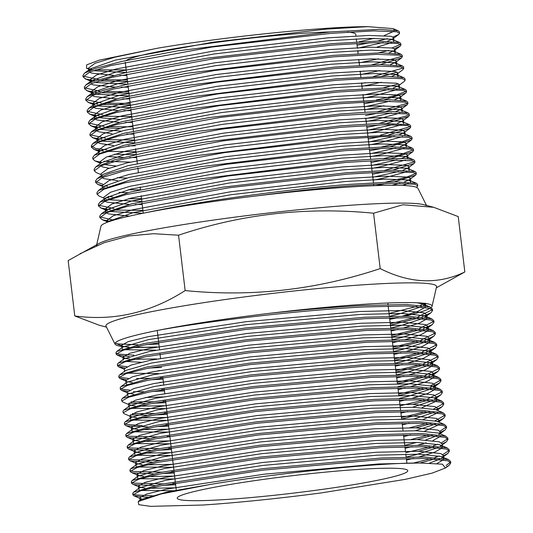 <?xml version="1.0" encoding="UTF-8"?>
<svg xmlns="http://www.w3.org/2000/svg" width="533" height="533" viewBox="0 0 533 533"><rect width="100%" height="100%" fill="white"/><g stroke="black" fill="none" stroke-linecap="round" stroke-linejoin="round"><path stroke-width="0.8" d="M423.255 328.674L432.416 324.477L433.989 322.172L433.815 320.706L431.783 318.861L407.892 316.216L364.519 317.248L245.566 327.968L143.77 343.605L116.8 351.447L115.981 352.659L116.154 354.125L117.26 355.118L129.206 356.537M116.487 353.339L118.659 354.132L133.83 355.131M433.989 322.172L431.23 320.053L408.071 317.681L364.692 318.714L245.74 329.434L143.95 345.071L123.176 350.234L116.154 354.125M424.648 340.4L433.815 336.203L435.388 333.905L435.214 332.439L433.176 330.593L409.291 327.948L365.918 328.981L246.966 339.701L145.169 355.331L118.199 363.173L117.38 364.385L117.553 365.851L118.659 366.851L124.735 367.957M117.886 365.072L120.058 365.865L126.847 366.651M435.388 333.905L432.623 331.779L409.464 329.414L366.091 330.447L247.139 341.167L145.342 356.797L124.575 361.967L117.553 365.851M149.06 368.05L161.646 367.45M426.047 352.133L435.214 347.936L436.787 345.631L436.614 344.165L434.575 342.319L410.69 339.674L367.317 340.714L248.365 351.427L146.568 367.064L119.599 374.906L118.779 376.118L118.952 377.584L120.058 378.577L126.134 379.689M119.285 376.798L121.457 377.591L128.246 378.383M136.621 378.59L150.279 378.31M160.34 377.85L162.871 377.717M436.787 345.631L434.022 343.512L410.863 341.14L367.49 342.179L248.538 352.893L146.742 368.53L125.975 373.7L118.952 377.584M150.459 379.782L163.045 379.183M427.446 363.859L436.614 359.662L438.186 357.363L438.006 355.897L435.974 354.052L412.089 351.407L368.716 352.44L249.764 363.16L147.967 378.79L120.998 386.638L120.172 387.844L120.351 389.31L121.457 390.309L127.534 391.415M120.685 388.53L122.857 389.323L129.646 390.116M161.739 389.583L164.271 389.443M438.186 357.363L435.421 355.238L412.262 352.873L368.889 353.905L249.937 364.625L148.141 380.256L127.374 385.426L120.351 389.31M133.403 391.722L143.75 391.735M151.852 391.508L164.444 390.909M428.845 375.592L438.013 371.394L439.585 369.089L439.405 367.623L437.373 365.785L413.488 363.14L370.115 364.172L251.163 374.892L149.367 390.522L122.397 398.364L121.571 399.577L121.751 401.043L122.857 402.042L128.613 404.474M131.045 401.842L153.078 401.775M163.138 401.316L165.67 401.176M439.585 369.089L436.82 366.97L413.661 364.605L370.288 365.638L251.336 376.358L149.54 391.988L128.773 397.158L121.751 401.043M128.933 403.148L145.156 403.468M153.264 403.241L165.843 402.635M430.244 387.324L439.412 383.127L440.984 380.822L440.804 379.356L438.772 377.511L414.887 374.866L371.514 375.898L252.562 386.618L150.766 402.255L123.796 410.097L122.97 411.309L123.15 412.775L124.256 413.768L130.998 416.619L136.508 417.652M132.437 413.575L154.477 413.501M164.537 413.042L167.069 412.902M440.984 380.822L438.219 378.703L415.06 376.331L371.688 377.364L252.735 388.084L150.939 403.721L130.172 408.884L123.15 412.775M130.325 414.881L146.555 415.2M154.657 414.967L167.242 414.368M434.522 397.998L440.811 394.853L442.383 392.555L442.203 391.089L440.171 389.243L416.286 386.598L372.913 387.631L253.961 398.351L152.165 413.981L125.195 421.823L124.369 423.035L124.549 424.501L125.648 425.501L127.227 425.98L147.947 426.926M124.882 423.722L127.054 424.515L142.218 425.514M165.936 424.774L168.468 424.634M442.383 392.555L439.618 390.429L416.46 388.064L373.087 389.097L254.134 399.817L152.338 415.447L131.571 420.617L124.549 424.501M156.049 426.7L168.641 426.1M435.921 409.724L442.21 406.586L443.776 404.28L443.603 402.815L441.571 400.969L417.685 398.324L374.313 399.364L255.36 410.077L153.564 425.714L126.594 433.556L125.768 434.768L125.941 436.234L127.047 437.227L128.626 437.706L149.347 438.659M126.281 435.448L128.453 436.241L157.275 436.96M167.335 436.5L169.867 436.367M443.776 404.28L441.018 402.162L417.859 399.79L374.486 400.829L255.534 411.543L153.737 427.18L132.97 432.35L125.941 436.234M437.313 421.456L443.609 418.312L445.175 416.013L445.002 414.547L442.97 412.702L419.085 410.057L375.712 411.09L256.759 421.81L154.963 437.44L127.993 445.288L127.167 446.494L127.34 447.96L128.446 448.959L130.025 449.439L150.752 450.385M127.68 447.18L129.852 447.973L158.674 448.693M168.734 448.233L171.26 448.093M445.175 416.013L442.417 413.888L419.258 411.523L375.885 412.555L256.933 423.275L155.136 438.906L134.369 444.076L127.34 447.96M158.854 450.158L171.439 449.559M438.712 433.182L445.008 430.044L446.574 427.739L446.401 426.273L444.369 424.435L420.484 421.79L377.111 422.822L258.159 433.542L156.362 449.172L129.392 457.014L128.566 458.227L128.739 459.693L129.845 460.692L131.424 461.172L152.145 462.118M129.079 458.913L131.251 459.706L160.073 460.425M446.574 427.739L443.816 425.62L420.657 423.255L377.284 424.288L258.332 435.008L156.535 450.638L135.768 455.808L128.739 459.693M442.07 444.109L446.401 441.777L447.973 439.472L447.8 438.006L445.768 436.161L421.883 433.516L378.51 434.548L259.558 445.268L157.761 460.905L130.792 468.747L129.965 469.959L130.139 471.425L131.245 472.418L132.824 472.898L153.544 473.85M130.478 470.639L132.65 471.432L161.472 472.151M171.526 471.692L174.058 471.552M447.973 439.472L445.215 437.353L422.056 434.981L378.683 436.014L259.731 446.734L157.935 462.371L137.168 467.534L130.139 471.425M161.652 473.617L174.238 473.018M443.469 455.842L447.8 453.503L449.372 451.204L449.199 449.739L447.167 447.893L423.282 445.248L379.909 446.281L260.957 457.001L159.16 472.631L132.191 480.473L131.365 481.685L131.538 483.151L132.644 484.151L134.223 484.63L154.943 485.576M131.878 482.372L134.049 483.165L162.871 483.884M172.925 483.424L175.457 483.284M449.372 451.204L446.614 449.079L423.455 446.714L380.082 447.747L261.13 458.467L159.334 474.097L138.567 479.267L131.538 483.151M163.051 485.35L175.63 484.75M446.547 466.795L449.199 465.236L450.771 462.93L450.598 461.465L448.566 459.619L424.681 456.974L381.308 458.014L262.349 468.727L160.56 484.364L133.59 492.206L132.764 493.418L132.937 494.884L134.043 495.877L148.441 497.342M133.277 494.098L135.449 494.89L153.557 495.877M450.771 462.93L448.013 460.812L424.854 458.44L381.481 459.479L262.529 470.193L160.733 485.83L139.966 491L132.937 494.884M390.269 323.724L414.054 317.868M418.152 316.642L432.276 309.74M421.856 316.942L431.017 312.744L432.589 310.439L432.416 308.973L429.651 306.855L406.492 304.49L363.12 305.522C335.13 307.015 303.843 309.633 269.258 313.357A159.693 11.986 -6.8 0 1 362.98 304.35A159.693 11.986 -6.8 0 1 432.063 306.015A159.693 11.986 -6.8 0 1 432.043 306.342A159.693 11.986 -6.8 0 1 431.164 307.514M390.442 325.19L418.325 318.108M432.589 310.439L429.831 308.321L406.672 305.955L363.299 306.988C301.585 310.099 210.335 320.726 158.627 330.22A159.693 11.986 -6.8 0 1 269.258 313.357M391.668 335.45L415.454 329.601M419.551 328.368L433.675 321.466M391.842 336.916L419.724 329.834M393.068 347.183L416.853 341.327M420.95 340.101L435.075 333.198M393.241 348.649L421.123 341.566M394.467 358.916L418.252 353.059M422.349 351.827L436.474 344.924M394.64 360.381L422.522 353.292M395.866 370.642L419.651 364.792M423.748 363.559L437.873 356.657M396.039 372.107L423.922 365.025M397.265 382.374L421.05 376.518M425.147 375.292L439.272 368.39M397.438 383.84L425.321 376.758M398.664 394.1L422.442 388.251M430.831 385.586L440.671 380.116M399.037 395.526L426.72 388.484M400.063 405.833L423.842 399.977M427.946 398.751L442.07 391.848M412.988 404.354L428.119 400.216M401.456 417.566L425.241 411.709M433.629 409.044L443.469 403.574M401.835 418.985L429.518 411.942M409.744 427.746L426.64 423.442M435.028 420.777L444.868 415.307M415.787 427.819L430.917 423.675M411.143 439.478L428.039 435.168M439.991 431.13L446.268 427.04M417.186 439.545L432.316 435.408M405.653 452.75L429.438 446.901M433.536 445.668L437.826 444.236M441.391 442.863L447.66 438.766M418.585 451.278L433.715 447.134M413.941 462.937L430.837 458.627M434.935 457.401L439.225 455.968M442.79 454.589L449.059 450.498M419.991 463.004L435.115 458.866M446.048 465.489L450.458 462.224M449.199 465.236L445.475 467.994L432.163 473.111L405.153 479.374L321.805 492.838A159.693 11.986 -6.8 0 1 203.026 505.024L150.446 506.35L138.773 504.678L138.187 501.566L161.039 493.984L209.296 484.617L166.776 492.079L140.872 499.581L140.126 500.427M129.019 347.03A159.693 11.986 -6.8 0 1 115.021 344.145L106.04 326.196A166.489 12.492 -6.8 0 1 191.48 304.59A166.489 12.492 -6.8 0 1 364.552 284.702A166.489 12.492 -6.8 0 1 436.554 286.781L432.043 306.342M156.909 346.923A159.693 11.986 -6.8 0 1 134.336 347.21M115.021 344.145A159.693 11.986 -6.8 0 1 114.928 343.832A159.693 11.986 -6.8 0 1 158.627 330.22M106.52 327.149L99.271 325.237L74.767 315.949C113.729 321.266 150.519 312.804 185.151 290.572C251.503 297.194 316.515 289.865 380.189 268.579C409.924 283.623 438.146 284.749 464.836 271.963L436.314 287.82M74.767 315.949L68.164 260.584L99.045 243.448A166.489 12.492 -6.8 0 1 355.038 204.939A166.489 12.492 -6.8 0 1 423.888 204.712L433.729 207.31L458.233 216.598L464.836 271.963M80.05 253.715L104.188 242.695L128.793 235.966L153.591 233.707L178.548 235.206C241.582 213.986 306.595 206.657 373.586 213.213L402.921 204.759L433.729 207.31M227.458 499.408A116.094 8.715 -6.8 0 1 177.236 498.195A116.094 8.715 -6.8 0 1 238.258 483.145A116.094 8.715 -6.8 0 1 357.576 469.493A116.094 8.715 -6.8 0 1 407.798 470.706A116.094 8.715 -6.8 0 1 346.776 485.756A116.094 8.715 -6.8 0 1 227.458 499.408M178.548 235.206L185.151 290.572M373.586 213.213L380.189 268.579M445.475 467.994L442.357 464.19L419.957 463.004C376.831 462.831 276.367 473.157 209.296 484.617M429.924 308.354A159.693 11.986 -6.8 0 1 404.594 316.169M398.044 317.628A159.693 11.986 -6.8 0 1 389.75 319.347M115.175 343.012L117.44 343.872L138.154 344.818M146.262 344.591L158.847 343.992M389.043 313.457L416.926 306.375M420.457 305.209L425.141 303.417M437.047 463.49L443.389 459.746M443.756 458.367L441.144 456.508L418.911 454.209L377.277 455.169L263.089 465.402L165.377 480.346L139.473 487.848L138.693 488.994L139.273 489.7M141.638 490.473L175.743 490.753M406.519 460.019L413.421 458.393M419.291 456.914L434.788 452.104L441.99 448.013M442.357 446.634L439.745 444.782L417.512 442.477L375.878 443.443L261.69 453.67L163.977 468.614L138.074 476.116L137.294 477.262L137.874 477.968M140.239 478.747L174.944 478.994M405.12 448.293L412.022 446.667M417.892 445.182L426.24 442.823M432.989 440.531L440.591 436.28M445.768 436.161L438.346 433.049L416.113 430.751L374.479 431.71L260.291 441.944L162.578 456.888L136.675 464.39L135.895 465.529L136.475 466.242M138.84 467.015L173.551 467.261M403.721 436.56L410.623 434.935M424.848 431.09L439.192 424.554M444.369 424.435L436.947 421.323L414.714 419.018L373.08 419.984L258.898 430.211L161.179 445.155L135.275 452.657L134.496 453.803L135.076 454.509M137.441 455.282L172.152 455.528M402.328 424.828L409.224 423.209M423.449 419.358L437.793 412.822M442.97 412.702L435.548 409.591L413.315 407.285L371.681 408.251L257.499 418.478L159.78 433.429L133.876 440.931L133.097 442.07L133.676 442.783M136.042 443.556L170.753 443.802M400.929 413.102L407.825 411.476M422.049 407.632L436.394 401.096M436.76 399.717L434.148 397.858L411.916 395.559L370.282 396.519L256.1 406.752L158.381 421.696L132.477 429.198L131.698 430.344L132.277 431.05M134.642 431.823L169.354 432.07M399.53 401.369L406.426 399.743M412.295 398.264L427.792 393.454L434.995 389.363M435.361 387.984L432.749 386.132L410.517 383.827L368.883 384.793L254.701 395.02L156.982 409.964L131.078 417.466L130.299 418.612L130.878 419.318M133.243 420.097L167.955 420.344M398.131 389.643L405.027 388.017M410.896 386.532L426.393 381.721L433.595 377.63M433.962 376.258L431.35 374.399L409.117 372.101L367.484 373.06L253.302 383.294L155.583 398.238L129.679 405.74L128.899 406.879L129.479 407.592M131.844 408.365L166.556 408.611M396.732 377.91L403.628 376.285M409.497 374.806L424.994 369.995L432.196 365.905M432.563 364.525L429.951 362.673L407.718 360.368L366.084 361.334L251.902 371.561L154.184 386.505L128.28 394.007L122.397 398.364M430.471 364.206L432.256 361.787L429.605 359.735L407.372 357.436L365.738 358.396L251.549 368.629L153.837 383.573L133.896 388.51L127.154 392.221L127.5 395.153L128.087 395.859M145.409 397.491L165.157 396.878M395.333 366.178L402.228 364.559M408.098 363.073L423.595 358.263L430.797 354.172M431.164 352.799L428.552 350.941L406.319 348.635L364.685 349.601L250.503 359.828L152.784 374.779L126.881 382.281L120.998 386.638M429.072 352.48L430.857 350.054L428.206 348.009L405.973 345.704L364.339 346.67L250.15 356.897L152.438 371.841L132.504 376.784L125.755 380.489L126.108 383.42L126.687 384.133M160 385.332L163.758 385.152M393.934 354.452L400.829 352.826M406.699 351.34L422.196 346.537L429.398 342.446M429.765 341.067L427.153 339.208L404.92 336.909L363.286 337.869L249.104 348.102L151.392 363.046L125.488 370.548L119.599 374.906M127.647 373.173L158.607 373.6M392.535 342.719L399.437 341.093M405.3 339.614L420.797 334.804L428.006 330.713M428.365 329.334L425.754 327.482L403.521 325.177L361.887 326.143L247.705 336.37L149.993 351.314L124.089 358.816L118.199 363.173M126.248 361.447L141.212 362.3M391.135 330.993L398.038 329.367M403.901 327.882L419.404 323.071L426.607 318.981M426.966 317.608L424.355 315.749L402.122 313.451L360.488 314.41L246.306 324.644L148.594 339.588L122.69 347.09L121.91 348.229L122.49 348.942M124.849 349.715L155.809 350.141M389.736 319.26L396.639 317.635M402.502 316.156L418.005 311.345L425.207 307.255M425.574 305.875L422.962 304.023L417.119 302.777M419.957 463.004L378.323 463.97L264.141 474.197L166.423 489.147L146.488 494.084L139.739 497.789L140.785 498.728L142.751 499.288M429.525 463.09L439.598 459.246M441.657 458.047L443.443 455.628L440.791 453.576L418.558 451.278L376.924 452.237L262.742 462.471L165.023 477.415L145.089 482.352L138.34 486.063L140.919 487.462L144.896 488.028M149.7 488.308L175.997 487.788M406.386 457.041L415.633 454.829L438.199 447.52M440.258 446.321L441.291 445.475M442.397 446.827L442.044 443.896L439.392 441.85L417.159 439.545L375.525 440.511L261.343 450.738L163.631 465.682L143.69 470.626L136.948 474.33L139.519 475.736L143.497 476.302M148.301 476.582L174.597 476.056M404.987 445.308L416.726 442.463M425.894 439.892L436.8 435.787M438.859 434.588L440.644 432.17L437.993 430.118L415.76 427.819L374.126 428.779L259.944 439.005L162.232 453.956L142.291 458.893L135.549 462.597L136.588 463.543L142.098 464.569M146.901 464.849L173.198 464.33M415.327 430.731L435.408 424.055M438.539 421.969L439.245 420.437L436.594 418.385L414.361 416.086L372.727 417.046L258.545 427.279L160.833 442.223L140.892 447.16L134.149 450.871L136.721 452.27L140.699 452.837M145.502 453.117L171.799 452.597M413.928 419.005L434.009 412.329M437.147 410.237L437.846 408.704L435.195 406.659L412.968 404.354L371.328 405.32L257.146 415.547L159.434 430.491L139.493 435.434L132.75 439.139L135.322 440.544L139.3 441.111M144.103 441.391L170.4 440.871M412.529 407.272L432.609 400.596M434.668 399.397L436.447 396.978L433.802 394.926L411.569 392.628L369.929 393.587L255.747 403.821L158.035 418.765L138.094 423.702L131.351 427.413L133.923 428.812L137.907 429.378M142.704 429.658L169.001 429.138M399.39 398.391L408.644 396.179L431.21 388.87M433.269 387.671L435.055 385.246L432.403 383.2L410.17 380.895L368.536 381.861L254.348 392.088L156.635 407.032L136.695 411.976L129.952 415.68L130.998 416.619M141.305 417.932L167.602 417.406M397.991 386.658L407.245 384.446L429.811 377.137M431.87 375.938L433.655 373.52L431.004 371.468L408.771 369.169L367.137 370.129L252.948 380.355L155.236 395.306L135.295 400.243L128.553 403.947L131.125 405.353L135.109 405.919M139.906 406.199L166.203 405.68M396.592 374.926L405.846 372.72L428.412 365.405M128.2 393.161L133.71 394.187M395.193 363.2L404.447 360.988L427.013 353.679M125.755 380.489L126.801 381.428M127.733 381.748L132.311 382.461M159.653 382.401L163.404 382.221M393.794 351.467L403.048 349.262L425.614 341.946M427.673 340.747L429.458 338.328L426.806 336.276L404.574 333.978L362.94 334.937L248.758 345.171L151.039 360.115L131.105 365.052L124.356 368.763L124.709 371.694M158.254 370.668L162.012 370.488M392.401 339.741L401.649 337.529L424.215 330.22M426.273 329.021L428.059 326.596L425.407 324.55L403.175 322.245L361.541 323.211L247.359 333.438L149.64 348.382L129.706 353.326L122.956 357.03L125.535 358.436L129.512 359.002M134.316 359.282L156.855 358.936M391.002 328.008L400.25 325.796L422.816 318.487M424.874 317.288L426.66 314.87L424.008 312.818L401.775 310.519L360.141 311.479L245.96 321.705L148.241 336.656L128.306 341.593L121.557 345.297L122.603 346.243L128.113 347.269M132.917 347.549L155.456 347.21M389.603 316.276L398.851 314.07L421.416 306.755M423.475 305.556L425.261 303.43M126.214 60.476A116.094 8.715 -6.8 0 1 305.542 33.139A116.094 8.715 -6.8 0 1 330.127 31.947M416.899 186.963L417.719 185.751L415.04 184.278L392.055 183.372L348.855 185.877C320.953 188.129 289.759 191.52 255.267 196.057A159.693 11.986 -6.8 0 1 348.995 187.05A159.693 11.986 -6.8 0 1 417.979 188.402L426.48 205.398M417.719 185.751L417.546 184.278L416.44 183.285L394.66 181.846L348.682 184.411C306.035 187.676 212.361 198.483 144.636 212.92A159.693 11.986 -6.8 0 1 255.267 196.057M375.479 185.637L386.218 183.559M394.16 181.86L415.5 175.23L416.32 174.024L413.641 172.545L390.656 171.646L347.456 174.144L228.85 187.796L127.407 206.364L106.773 212.647L99.884 217.704L102.649 219.823L110.124 221.282M386.065 182.079L405.8 177.449L415.507 173.625M416.32 174.024L416.146 172.552L415.04 171.559L393.234 170.114L347.283 172.679L223.287 187.116L131.878 203.766L101.283 213.933L99.711 216.238L99.884 217.704M372.44 174.211L384.819 171.826M392.781 170.12L414.101 163.504L414.921 162.292L412.242 160.813L389.257 159.913L346.057 162.412L227.451 176.063L126.008 194.632L105.374 200.921L98.485 205.971L101.25 208.097L110.444 209.736M384.706 170.353L414.034 161.939M414.921 162.292L414.747 160.819L413.641 159.827L404.873 158.534L379.03 158.794L345.884 160.946L195.051 179.554L130.385 192.06L99.884 202.2L98.312 204.499L98.485 205.971M371.041 162.485L383.42 160.093M391.362 158.394L412.702 151.772L413.521 150.559L410.843 149.087L387.857 148.187L344.658 150.686L226.059 164.337L124.609 182.899L103.975 189.188L97.086 194.245L99.125 196.084L104.015 198.156M383.334 158.621L399.89 154.837L412.962 149.933M413.521 150.559L413.348 149.093L412.242 148.101L390.476 146.655L344.485 149.22L200.848 166.669L130.025 180.081L98.485 190.474L96.913 192.779L97.086 194.245M369.642 150.752L382.021 148.367M389.989 146.662L411.303 140.046L412.129 138.833L409.444 137.354L386.458 136.455L343.259 138.953L224.66 152.605L123.21 171.173L102.576 177.462L95.687 182.513L97.726 184.358L102.516 185.611M381.841 146.895L398.497 143.104L411.263 138.46M412.129 138.833L411.949 137.354L410.843 136.368L398.031 134.949L343.085 137.487L190.181 156.436L130.645 167.875L109.192 173.571L97.086 178.742L95.514 181.047L95.687 182.513M368.243 139.02L380.622 136.635M388.504 134.949L409.904 128.313L410.73 127.101L408.045 125.628L385.059 124.722L341.86 127.227L223.26 140.879L121.81 159.44L101.177 165.73L94.294 170.78L96.326 172.625L101.217 174.697M380.462 135.175L409.844 126.747M410.73 127.101L410.55 125.628L409.451 124.642L380.942 123.37L341.686 125.761L205.445 142.044L146.029 152.498L115.008 159.713L95.687 167.016L94.114 169.314L94.294 170.78M366.844 127.294L379.223 124.909M387.165 123.21L408.505 116.58L409.331 115.375L406.646 113.895L383.66 112.996L340.46 115.494L221.861 129.146L120.411 147.714L99.778 153.997L92.895 159.054L94.927 160.899L101.83 162.472M379.09 123.436L407.665 115.554M409.331 115.375L409.151 113.909L408.051 112.909L391.562 111.444L368.063 112.143L340.287 114.029L196.93 131.431L123.922 145.342L94.288 155.283L92.715 157.588L92.895 159.054M365.445 115.561L377.824 113.176M385.719 111.49L407.105 104.854L407.932 103.642L405.247 102.163L382.261 101.263L339.061 103.762L220.462 117.413L119.012 135.982L98.378 142.271L91.496 147.321L94.254 149.447L103.455 151.086M377.604 111.71L406.792 103.482M407.932 103.642L407.758 102.176L406.652 101.19L389.217 99.704L338.888 102.296L209.882 117.487L123.503 133.377L92.889 143.557L91.316 145.855L95.46 148.401L106.966 149.926M364.046 103.835L376.425 101.443M384.353 99.751L405.706 93.122L406.532 91.909L403.847 90.437L380.862 89.537L337.662 92.036L219.063 105.687L117.613 124.249L96.979 130.538L90.097 135.595L92.855 137.714L102.056 139.36M376.318 99.977L394.886 95.654L405.939 91.31M406.532 91.909L406.359 90.443L405.253 89.444L382.901 88.025L337.489 90.57L184.718 109.492L122.17 121.617L91.489 131.824L89.917 134.123L90.097 135.595M382.954 88.018L398.624 83.901M393.301 88.032L398.424 85.753L404.307 81.396L405.133 80.183L402.448 78.704L379.463 77.805L336.27 80.303L217.664 93.955L116.221 112.523L95.58 118.812L88.698 123.863L91.456 125.981L100.664 127.627M405.133 80.183L404.96 78.717L403.854 77.718L387.318 76.239L336.09 78.837L183.545 97.739L121.144 109.825L90.09 120.092L88.525 122.397L88.698 123.863M381.555 76.292L397.225 72.168M391.902 76.306L397.025 74.02L402.908 69.663L403.734 68.451L401.049 66.978L378.064 66.072L334.871 68.577L216.265 82.229L114.822 100.79L94.181 107.08L87.299 112.13L90.057 114.255L99.258 115.894M373.46 76.519L402.841 68.104M403.734 68.451L403.561 66.978L402.448 65.985L380.669 64.553L334.691 67.111L181.666 86.073L119.219 98.212L88.691 108.366L87.126 110.664L87.299 112.13M380.149 64.566L401.509 57.93L402.335 56.725L399.65 55.245L376.664 54.346L333.471 56.844L214.866 70.496L113.422 89.058L92.789 95.347L85.9 100.404L88.658 102.523L97.859 104.168M372.067 64.786L401.356 56.451M402.335 56.725L402.162 55.252L401.056 54.259L381.215 52.794L333.292 55.379L186.823 73.287L125.981 84.607L103.522 90.204L87.292 96.626L85.72 98.925L85.9 100.404M378.756 52.834L388.804 50.382M394.427 48.71L400.11 46.204L400.936 44.992L398.251 43.513L375.265 42.613L332.072 45.112L213.466 58.763L112.023 77.332L91.39 83.621L84.5 88.671L87.259 90.797L96.46 92.436M392.075 47.937L400.136 44.572M400.936 44.992L400.763 43.519L399.657 42.527L377.877 41.094L331.899 43.646L207.43 58.157L125.068 72.761L92.969 81.469L85.893 84.907L84.327 87.205L84.5 88.671M100.024 216.944L113.649 220.182M114.149 210.042L142.917 210.395M98.625 205.212L113.969 208.576M106.027 197.663L109.078 198.01M128.4 198.796L141.518 198.662M108.086 196.464L112.61 196.85M104.628 185.93L107.646 186.277M95.827 181.753L102.896 184.245M103.895 161.266L130.132 162.105M107.153 151.392L135.928 151.745M105.754 139.659L134.529 140.012M90.23 134.829L105.534 138.207M104.355 127.927L120.005 128.413M88.831 123.103L104.175 126.468M108.446 126.701L132.95 126.821M102.956 116.201L131.731 116.554M87.432 111.37L102.776 114.735M101.556 104.468L130.332 104.828M86.04 99.638L101.397 103.002M105.681 103.229L130.152 103.349M100.164 92.742L128.933 93.095M84.64 87.912L99.964 91.283M104.248 91.509L128.753 91.623M393.028 36.977L398.711 34.472L399.537 33.259L396.852 31.787L373.873 30.887L330.673 33.386L212.067 47.037L110.624 65.599L89.99 71.888L83.101 76.945L85.86 79.064L95.081 80.71M98.765 81.009L127.534 81.362M399.537 33.259L399.364 31.793L398.258 30.801L379.583 29.328L330.5 31.92L177.629 50.862L121.877 61.428L95.167 68.464L84.494 73.161L82.928 75.466L83.101 76.945M83.241 76.179L98.612 79.544M102.862 79.777L127.36 79.897M96.446 245.76A166.489 12.492 -6.8 0 1 185.904 224.2A166.489 12.492 -6.8 0 1 355.038 204.939A166.489 12.492 -6.8 0 1 426.26 205.645M347.563 32.147A116.094 8.715 -6.8 0 1 355.764 34.345L355.957 35.958M394.58 29.955L393.081 28.609L367.923 26.65C324.797 26.47 224.34 36.797 157.268 48.263L99.325 60.129L86.679 64.853L86.519 68.237L92.242 69.483M95.687 69.816L126.168 69.936M359.089 41.787L374.366 38.289M384.273 35.524L393.854 31.307M96.686 244.72L100.957 226.205A159.693 11.986 -6.8 0 1 144.636 212.92M357.057 45.185L369.429 42.793M377.351 41.101L387.404 38.649M157.268 48.263L114.915 57.184L95.114 63.247L88.505 68.117L90.783 70.03M93.075 70.709L126.234 72.508M357.416 48.217L383.087 42.52M387.691 41.121L392.828 38.829L393.607 37.69L391.035 36.284L368.976 35.445L327.515 37.876L213.68 51.041L116.314 68.917L96.513 74.973L89.904 79.85L92.196 81.769M94.474 82.442L127.66 84.234M389.103 52.847L394.227 50.562L395.006 49.416L392.435 48.01L370.375 47.177L328.914 49.609L215.079 62.767L117.713 80.65L97.912 86.706L91.303 91.576L93.581 93.495M95.873 94.174L129.026 95.967M360.215 71.682L363.906 70.969M390.482 64.58L395.626 62.288L396.405 61.148L393.834 59.743L371.774 58.91L330.313 61.335L216.478 74.5L119.112 92.376L99.311 98.438L92.702 103.309L94.987 105.221M97.273 105.9L130.465 107.693M361.614 83.408L365.305 82.695M397.025 74.02L397.805 72.874L395.226 71.475L373.173 70.636L331.713 73.068L217.877 86.226L120.511 104.108L100.71 110.164L94.101 115.041L96.38 116.954M98.672 117.633L119.772 119.405M363.013 95.141L388.684 89.437M398.424 85.753L399.204 84.607L396.625 83.201L374.572 82.368L333.112 84.794L219.276 97.959L121.91 115.834L102.109 121.897L95.5 126.767L97.786 128.686M100.071 129.359L121.171 131.138M364.412 106.867L390.083 101.17M394.7 99.764L399.823 97.479L400.603 96.34L398.024 94.934L375.972 94.094L334.511 96.526L220.675 109.691L123.31 127.567L103.509 133.623L96.899 138.5L99.178 140.412M101.47 141.092L134.662 142.884M365.811 118.599L391.482 112.896M396.066 111.504L401.222 109.212L402.002 108.066L399.424 106.66L377.371 105.827L335.91 108.259L222.074 121.417L124.709 139.3L104.908 145.356L98.299 150.226L99.338 151.545M114.448 154.237L135.982 154.617M367.21 130.332L392.881 124.629M397.498 123.223L402.622 120.938L403.401 119.798L400.823 118.393L378.763 117.56L337.309 119.985L223.474 133.15L126.108 151.026L106.3 157.088L99.698 161.959L100.737 163.271M104.268 164.55L115.848 165.97M368.609 142.058L394.28 136.355M398.857 134.969L404.021 132.67L404.8 131.524L402.222 130.125L380.162 129.286L338.708 131.718L224.873 144.876L127.507 162.758L107.699 168.814L101.097 173.691L101.323 175.604M117.247 177.696L126.761 178.055M370.009 153.79L395.679 148.087M400.296 146.688L405.42 144.403L406.199 143.257L403.621 141.851L381.561 141.018L340.107 143.444L226.272 156.609L128.906 174.484L109.098 180.547L102.496 185.417L102.842 188.349M103.595 186.77L104.774 187.336M128.16 189.788L140.259 189.808M371.401 165.516L397.078 159.82M401.695 158.414L406.819 156.129L407.592 154.99L405.02 153.584L382.96 152.744L341.5 155.176L227.671 168.341L130.305 186.217L110.498 192.273L103.895 197.15L104.241 200.082M104.994 198.503L106.187 199.069M108.466 199.742L141.651 201.534M372.8 177.249L398.477 171.546M403.101 170.14L408.211 167.862L408.991 166.716L406.419 165.31L384.36 164.477L342.899 166.909L229.07 180.067L131.704 197.95L111.897 204.006L105.294 208.876L107.573 210.795M109.865 211.474L142.904 213.267M391.942 185.284L399.87 183.279M404.487 181.88L409.611 179.588L410.39 178.448L407.818 177.043L385.759 176.21L344.298 178.635L230.469 191.8L133.103 209.676L113.296 215.738L106.693 220.609L107.933 222.048M367.923 26.65L326.469 29.082L212.634 42.24L115.268 60.122L90.383 68.817L88.851 70.822M89.511 72.088L91.509 73.101L113.709 75.4M119.758 75.473L126.827 75.433M357.77 51.148L361.461 50.442M377.098 47.077L391.469 42.727M393.574 41.427L393.96 40.621L391.382 39.215L369.322 38.383L327.868 40.808L214.033 53.973L116.667 71.848L91.783 80.55L90.25 82.562M90.91 83.821L92.909 84.834L115.108 87.132M121.158 87.205L128.226 87.165M359.169 62.881L378.497 58.81M394.98 53.153L395.353 52.347L392.781 50.948L370.721 50.109L329.261 52.54L215.432 65.699L118.066 83.581L93.182 92.276L91.649 94.288M92.309 95.547L94.308 96.56L116.534 98.865M122.557 98.931L129.626 98.891M360.561 74.613L379.896 70.536M396.372 64.886L396.752 64.08L394.18 62.674L372.121 61.841L330.66 64.266L216.831 77.432L119.465 95.307L94.581 104.008L93.048 106.02M93.708 107.28L95.707 108.292L117.953 110.591M123.956 110.664L131.025 110.624M361.96 86.339L381.295 82.269M397.778 76.612L398.151 75.806L395.579 74.407L373.52 73.567L332.059 75.999L218.23 89.158L120.864 107.04L95.98 115.734L94.448 117.746M95.107 119.006L97.106 120.018L119.279 122.323M125.355 122.39L132.424 122.357M363.359 98.072L372.867 96.187L397.065 89.644M399.177 88.338L399.55 87.539L396.978 86.133L374.919 85.3L333.458 87.732L219.629 100.89L122.264 118.772L97.372 127.467L95.847 129.479M96.506 130.738L98.498 131.751L112.003 133.71M126.754 134.123L133.816 134.083M364.759 109.798L384.093 105.727M400.576 100.071L400.949 99.271L398.378 97.865L376.318 97.033L334.857 99.458L221.022 112.623L123.663 130.498L98.772 139.2L97.246 141.212M97.899 142.471L99.898 143.484L113.402 145.442M128.153 145.855L135.215 145.815M366.158 121.531L375.665 119.645L399.863 113.103M401.962 111.81L402.348 110.997L399.777 109.598L377.717 108.759L336.256 111.19L222.421 124.349L125.055 142.231L100.171 150.926L98.645 152.938M107.706 156.529L123.476 157.515M129.552 157.581L136.615 157.541M367.557 133.263L377.064 131.378L401.262 124.835M403.374 123.529L403.748 122.73L401.176 121.324L379.116 120.491L337.656 122.916L223.82 136.082L126.454 153.957L101.57 162.658L95.687 167.016M100.697 165.93L102.696 166.942L109.105 168.261M368.956 144.989L378.463 143.104L402.655 136.568M404.76 135.275L405.147 134.456L402.575 133.057L380.515 132.217L339.055 134.649L225.219 147.808L127.853 165.69L102.969 174.384L101.437 176.396M102.096 177.656L104.095 178.668L117.6 180.634M370.355 156.722L379.862 154.837L404.054 148.294M406.159 146.995L406.546 146.189L403.974 144.783L381.914 143.95L340.454 146.382L226.618 159.54L129.252 177.422L104.368 186.117L102.836 188.129M118.999 192.36L127.733 192.706M371.754 168.448L381.262 166.562L405.453 160.027M407.565 158.721L407.945 157.921L405.373 156.515L383.314 155.683L341.853 158.108L228.017 171.273L130.652 189.148L105.767 197.85L104.235 199.862M104.894 201.121L106.893 202.134L129.106 204.432M135.149 204.505L142.211 204.465M373.153 180.181L382.661 178.295L406.852 171.753M408.964 170.453L409.344 169.647L406.766 168.248L384.713 167.409L343.252 169.84L229.417 182.999L132.051 200.881L107.166 209.576L105.634 211.588M106.294 212.847L108.292 213.86L129.439 216.138M402.795 185.464L408.251 183.485M410.363 182.186L410.743 181.38L408.165 179.974L386.112 179.141L344.651 181.566L230.816 194.732L133.45 212.607L108.565 221.308L107.599 222.168M157.242 330.493L158.461 340.734M158.634 342.206L159.5 349.428M160.033 353.932L160.546 358.229M162.832 377.391L163.691 384.619M164.231 389.123L164.744 393.421M165.63 400.856L166.856 411.116M167.029 412.582L168.255 422.849M168.428 424.315L169.654 434.575M169.827 436.041L171.046 446.308M171.226 447.773L172.445 458.034M172.625 459.506L173.845 469.766M174.024 471.232L175.244 481.499M175.424 482.965L176.336 490.633M387.797 303.004L387.984 304.556M388.157 306.022L389.383 316.282M389.556 317.748L390.782 328.015M390.955 329.481L392.181 339.741M392.355 341.207L393.581 351.474M393.754 352.939L394.98 363.206M395.153 364.672L396.372 374.932M396.552 376.398L397.431 383.793M397.951 388.131L398.831 395.526M399.35 399.857L400.569 410.124M400.749 411.589L401.629 418.985M402.142 423.322L403.028 430.717M403.541 435.048L404.767 445.315M404.94 446.781L405.473 451.244M405.826 454.176L406.166 457.041M406.339 458.507L406.872 462.977M448.566 459.619L441.824 456.768M133.59 492.206L139.473 487.848M447.167 447.893L440.425 445.042M132.191 480.473L138.074 476.116M130.792 468.747L136.675 464.39M129.392 457.014L135.275 452.657M127.993 445.288L133.876 440.931M441.571 400.969L434.828 398.118M126.594 433.556L132.477 429.198M440.171 389.243L433.429 386.392M125.195 421.823L131.078 417.466M438.772 377.511L432.03 374.659M123.796 410.097L129.679 405.74M437.373 365.785L430.631 362.926M435.974 354.052L429.232 351.2M434.575 342.319L427.832 339.468M433.176 330.593L426.433 327.742M431.783 318.861L425.034 316.009M116.8 351.447L122.69 347.09M430.384 307.135L423.635 304.276M140.872 499.581L138.194 501.566M140.092 500.72L139.739 497.789M443.796 458.56L443.443 455.628M138.693 488.994L138.34 486.063M137.294 477.262L136.948 474.33M440.878 434.095L440.644 432.17M135.895 465.529L135.549 462.597M439.478 422.363L439.245 420.437M134.496 453.803L134.149 450.871M438.079 410.63L437.846 408.704M133.097 442.07L132.75 439.139M436.8 399.91L436.447 396.978M131.698 430.344L131.351 427.413M435.401 388.177L435.055 385.246M130.299 418.612L129.952 415.68M434.002 376.451L433.655 373.52M128.899 406.879L128.553 403.947M432.603 364.719L432.256 361.787M431.204 352.993L430.857 350.054M429.805 341.26L429.458 338.328M428.405 329.527L428.059 326.596M123.31 359.962L122.956 357.03M427.006 317.801L426.66 314.87M121.91 348.229L121.557 345.297M425.607 306.069L425.261 303.137M140.785 498.728L134.043 495.877M443.563 456.641L447.8 453.503M139.386 487.002L132.644 484.151M442.163 444.915L446.401 441.777M137.987 475.269L131.245 472.418M439.119 434.402L445.008 430.044M136.588 463.543L129.845 460.692M438.626 422.003L443.609 418.312M135.195 451.811L128.446 448.959M437.227 410.27L442.21 406.586M133.796 440.078L127.047 437.227M434.928 399.21L440.811 394.853M132.397 428.352L125.648 425.501M433.529 387.484L439.412 383.127M432.13 375.752L438.013 371.394M430.731 364.019L436.614 359.662M127.214 392.748L121.457 390.309M429.332 352.293L435.214 347.936M125.815 381.015L120.058 378.577M427.932 340.56L433.815 336.203M124.422 369.282L118.659 366.851M426.533 328.834L432.416 324.477M124.002 357.969L117.26 355.118M425.134 317.102L431.017 312.744M122.603 346.243L115.861 343.392M423.735 305.369L426.18 303.563M143.25 213.193L142.031 202.96M141.858 201.487L141.165 195.691M140.459 189.761L140.119 186.89M138.367 172.232L137.834 167.768M137.321 163.431L136.435 156.036M136.261 154.557L135.569 148.767M134.862 142.837L133.636 132.577M133.463 131.111L132.244 120.844M132.064 119.365L130.845 109.118M130.665 107.653L129.446 97.386M129.266 95.913L128.047 85.66M127.867 84.187L126.647 73.927M126.468 72.455L125.248 62.194M91.496 147.321L91.316 145.855M373.813 185.704L373.626 184.151M373.453 182.679L372.227 172.425M372.054 170.96L370.828 160.693M370.655 159.22L369.429 148.967M369.256 147.501L368.03 137.234M367.857 135.768L366.631 125.502M366.457 124.029L365.745 118.066M365.058 112.303L363.832 102.043M363.659 100.577L362.946 94.608M362.26 88.844L361.547 82.875M360.861 77.118L360.148 71.149M359.462 65.379L358.756 59.416M358.063 53.66L357.703 50.622M357.357 47.69L356.844 43.393M356.664 41.92L356.304 38.889M86.519 68.237L90.477 69.91M398.711 34.472L392.828 38.829M85.133 78.784L91.876 81.642M400.11 46.204L395.066 49.935M86.533 90.517L93.275 93.368M401.509 57.93L395.626 62.288M87.932 102.249L94.674 105.101M89.331 113.975L96.073 116.827M90.73 125.708L97.472 128.56M405.706 93.122L399.823 97.479M92.129 137.434L98.872 140.292M407.105 104.854L401.222 109.212M93.528 149.167L99.271 151.599M408.505 116.58L402.622 120.938M94.927 160.899L99.818 162.965M409.904 128.313L404.021 132.67M411.303 140.046L405.42 144.403M97.726 184.358L102.616 186.423M412.702 151.772L406.819 156.129M414.101 163.504L408.211 167.862M100.524 207.817L107.266 210.668M415.5 175.23L409.611 179.588M101.916 219.549L107.879 222.068M88.505 68.117L88.858 71.049M393.607 37.69L393.96 40.621M89.904 79.85L90.257 82.782M395.006 49.416L395.353 52.347M91.303 91.576L91.656 94.514M396.405 61.148L396.752 64.08M92.702 103.309L93.055 106.24M397.805 72.874L398.151 75.806M94.101 115.041L94.454 117.973M399.204 84.607L399.55 87.539M95.5 126.767L95.853 129.699M400.603 96.34L400.949 99.271M96.899 138.5L97.246 141.432M402.002 108.066L402.348 110.997M98.299 150.226L98.525 152.145M403.401 119.798L403.748 122.73M99.698 161.959L99.924 163.878M404.8 131.524L405.147 134.456M406.199 143.257L406.546 146.189M407.592 154.99L407.945 157.921M408.991 166.716L409.344 169.647M105.294 208.876L105.641 211.814M410.39 178.448L410.743 181.38M106.693 220.609L106.906 222.434M393.081 28.609L398.258 30.801M90.383 68.817L84.5 73.168M392.914 39.675L399.65 42.527M91.783 80.55L85.9 84.907M394.313 51.408L401.056 54.259M93.182 92.276L87.299 96.633M395.713 63.141L402.448 65.985M94.581 104.008L88.698 108.366M397.105 74.867L403.854 77.718M95.98 115.734L90.09 120.092M398.504 86.599L405.247 89.451M97.372 127.467L91.496 131.824M399.903 98.325L406.652 101.177M98.772 139.2L92.889 143.557M401.302 110.058L408.045 112.909M100.171 150.926L94.288 155.283M402.701 121.791L409.444 124.642M404.101 133.517L410.843 136.368M102.969 174.384L97.086 178.742M405.5 145.249L412.242 148.101M104.368 186.117L98.485 190.474M406.899 156.975L413.641 159.827M105.767 197.85L99.884 202.2M408.298 168.708L415.04 171.559M107.166 209.576L101.283 213.933M409.697 180.44L416.44 183.285M108.565 221.308L107.193 222.321"/></g></svg>
